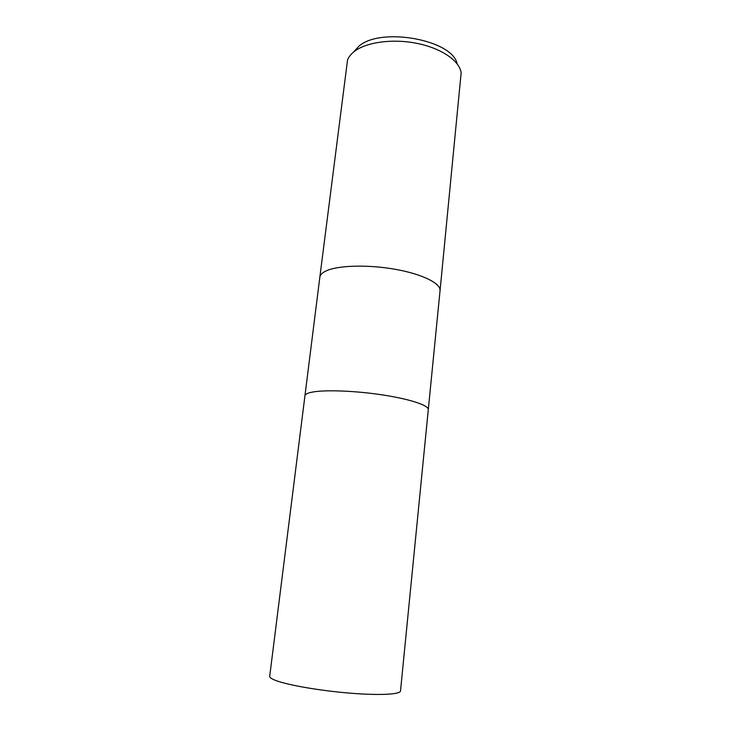 <?xml version="1.0" encoding="UTF-8"?>
<svg xmlns="http://www.w3.org/2000/svg" width="731" height="731" viewBox="0 0 731 731"><rect width="100%" height="100%" fill="white"/><g stroke="black" fill="none" stroke-linecap="round" stroke-linejoin="round"><path stroke-width="1.1" d="M440.035 290.737L440.044 290.682C440.957 283.537 422.874 274.344 396.321 269.492C369.813 264.613 339.942 265.17 327.269 270.424C322.654 272.334 320.178 274.591 319.831 277.195L319.831 277.25M428.293 409.662L428.293 409.625C428.933 405.44 410.045 399.108 382.66 394.941C355.321 390.747 324.811 389.623 312.155 392.136C307.55 393.04 305.147 394.256 304.937 395.791L304.937 395.818M354.462 51.353C351.054 53.975 348.742 56.854 347.536 60.006L319.831 277.195C320.178 274.591 322.654 272.334 327.269 270.424C339.942 265.17 369.813 264.613 396.321 269.492C422.874 274.344 440.957 283.537 440.044 290.682L461.151 72.753C459.607 60.929 441.652 48.392 417.374 43.449C393.114 38.46 366.551 42.023 354.462 51.353M457.113 63.78C452.717 39.913 380.915 26.672 358.948 46.144L353.457 52.157M440.044 290.682L428.293 409.625C428.933 405.44 410.045 399.108 382.66 394.941C355.321 390.747 324.811 389.623 312.155 392.136C307.55 393.04 305.147 394.256 304.937 395.791L319.831 277.195M428.293 409.625L400.506 690.969C400.414 694.432 379.563 695.565 350.176 693.171C320.845 690.804 288.855 685.322 276.327 680.698C271.768 679.017 269.556 677.555 269.702 676.303L304.937 395.791"/></g></svg>
